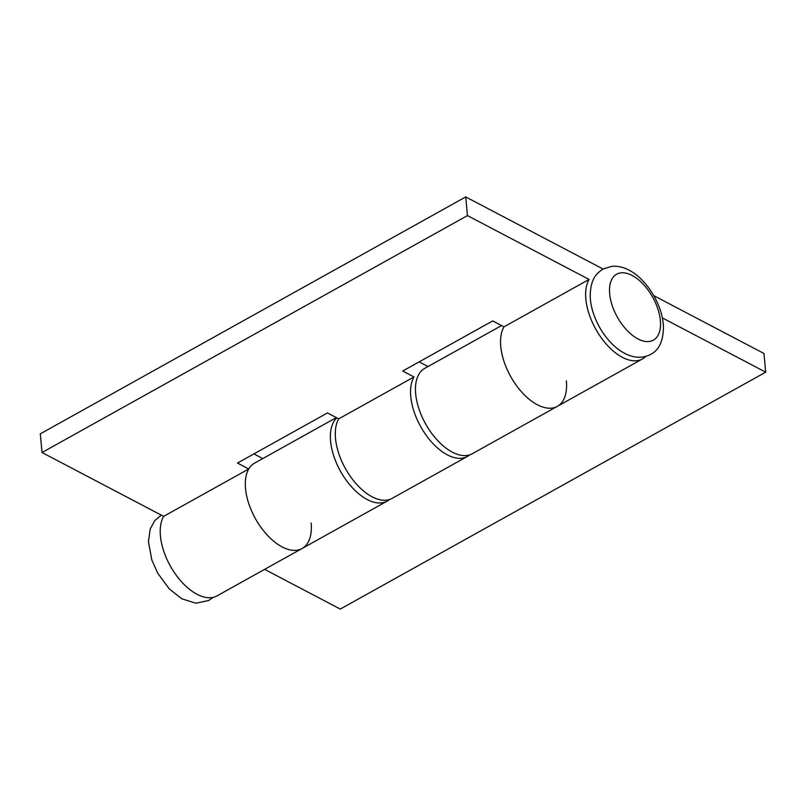 <?xml version="1.0" encoding="UTF-8"?>
<svg xmlns="http://www.w3.org/2000/svg" width="806" height="806" viewBox="0 0 806 806"><rect width="100%" height="100%" fill="white"/><g stroke="black" fill="none" stroke-linecap="round" stroke-linejoin="round"><path stroke-width="1.21" d="M603.09 269.033L465.717 196.926L467.45 215.595L589.075 279.44A48.854 26.245 60.9 0 0 585.841 299.066A48.854 26.245 60.9 0 0 608.077 346.076A48.854 26.245 60.9 0 0 642.422 358.972A48.854 26.245 60.9 0 0 645.757 356.403M500.758 346.449A48.854 26.245 60.9 0 0 522.993 393.459A48.854 26.245 60.9 0 0 557.339 406.355A48.854 26.245 -119.1 0 1 522.993 393.459A48.854 26.245 -119.1 0 1 500.758 346.449A48.854 26.245 -119.1 0 1 503.992 326.833A48.854 26.245 60.9 0 0 500.758 346.449M311.126 523.044A48.854 26.245 -119.1 0 1 302.089 548.503A48.854 26.245 -119.1 0 1 267.743 535.607A48.854 26.245 -119.1 0 1 245.518 488.607A48.854 26.245 -119.1 0 1 248.742 468.981L163.658 516.364A48.854 26.245 60.9 0 0 160.434 535.99A48.854 26.245 60.9 0 0 182.66 582.99A48.854 26.245 60.9 0 0 217.005 595.886L302.089 548.503A48.854 26.245 60.9 0 1 267.743 535.607A48.854 26.245 60.9 0 1 245.518 488.607A48.854 26.245 60.9 0 1 254.555 463.148L336.334 417.599M469.666 454.856A48.854 26.245 -119.1 0 1 467.349 456.468A48.854 26.245 -119.1 0 1 433.003 443.582A48.854 26.245 -119.1 0 1 410.768 396.572A48.854 26.245 -119.1 0 1 414.002 376.946L338.732 418.858A48.854 26.245 60.9 0 0 335.508 438.484A48.854 26.245 60.9 0 0 357.733 485.494A48.854 26.245 60.9 0 0 392.079 498.39L467.349 456.468M465.717 196.926L40.3 433.84L42.033 452.519L163.658 516.364M589.075 279.44L503.992 326.833L492.718 320.909L402.728 371.022L414.002 376.946M419.15 361.884L428.016 366.539M253.89 453.919L262.766 458.574M467.45 215.595L42.033 452.519M248.742 468.981L237.468 463.057L327.458 412.944L338.732 418.858M389.489 499.508A48.854 26.245 -119.1 0 1 387.172 501.12A48.854 26.245 -119.1 0 1 352.827 488.224A48.854 26.245 -119.1 0 1 330.591 441.214A48.854 26.245 -119.1 0 1 336.787 417.84M566.376 380.895A48.854 26.245 -119.1 0 1 557.339 406.355L472.256 453.738A48.854 26.245 60.9 0 1 437.91 440.842A48.854 26.245 60.9 0 1 415.674 393.832A48.854 26.245 60.9 0 1 424.722 368.372L501.584 325.564M662.331 317.896L765.7 372.16L763.967 353.481L653.797 295.651M264.63 569.368L340.283 609.074L765.7 372.16M632.851 275.854A37.751 20.281 60.9 0 0 609.588 292.9A37.751 20.281 60.9 0 0 637.183 338.5A37.751 20.281 60.9 0 0 660.446 321.453A37.751 20.281 60.9 0 0 632.851 275.854M642.422 358.972L557.339 406.355M213.066 597.377L208.734 600.5L195.848 603.231L181.783 598.767L169.31 588.934L157.704 573.157L151.85 560.059L148.435 541.692L150.188 529.119L154.631 520.757L161.26 515.105M623.562 352.746C605.608 342.893 590.395 316.637 590.214 295.671C590.617 279.39 595.876 273.697 603.17 268.992L611.633 266.353C617.96 265.819 624.126 267.28 630.101 270.725C648.044 280.569 663.257 306.794 663.449 327.75C663.126 341.432 658.814 350.338 650.513 354.469C642.191 358.67 633.204 358.096 623.562 352.746M387.172 501.12L302.089 548.503"/></g></svg>
